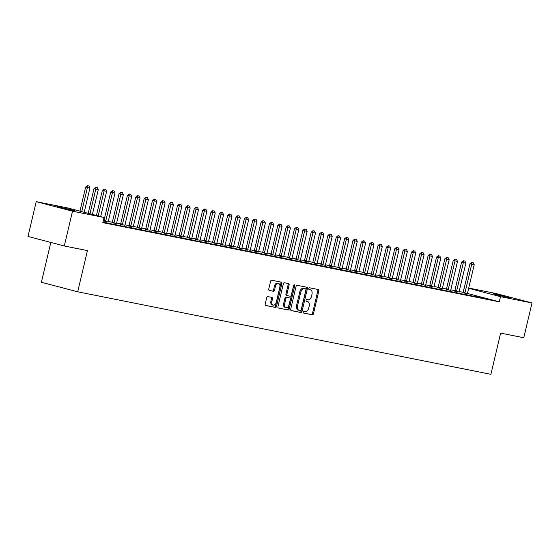 <?xml version="1.0" encoding="UTF-8"?>
<svg xmlns="http://www.w3.org/2000/svg" width="560" height="560" viewBox="0 0 560 560"><rect width="100%" height="100%" fill="white"/><g stroke="black" fill="none" stroke-linecap="round" stroke-linejoin="round"><path stroke-width="0.84" d="M303.254 312.074A0.91 0.588 104.7 0 0 303.618 313.075L312.333 314.818A1.302 0.833 104.7 0 0 313.453 313.712L318.829 290.962A1.302 0.833 104.7 0 0 318.339 289.541A1.302 0.833 104.7 0 0 318.311 289.534L309.596 287.791A0.91 0.588 104.7 0 0 309.176 289.562L310.303 289.786A4.158 2.674 104.7 0 1 310.408 289.807A4.158 2.674 104.7 0 1 311.976 294.357L311.528 296.254A4.158 2.674 104.7 0 1 307.944 299.775L306.817 299.551A0.91 0.588 104.7 0 0 306.397 301.315L307.524 301.546A4.158 2.674 104.7 0 1 307.629 301.567A4.158 2.674 104.7 0 1 309.197 306.11L308.749 308.007A4.158 2.674 104.7 0 1 305.165 311.528L304.038 311.304A0.91 0.588 104.7 0 0 303.254 312.074M267.82 296.59A1.302 0.833 104.7 0 0 266.7 297.689L265.195 304.073A1.302 0.833 104.7 0 0 265.685 305.494A1.302 0.833 104.7 0 0 265.713 305.501L275.387 307.44A1.302 0.833 104.7 0 0 276.507 306.334L281.89 283.584A1.302 0.833 104.7 0 0 281.4 282.163A1.302 0.833 104.7 0 0 281.365 282.156L271.691 280.224A1.302 0.833 104.7 0 0 270.571 281.323L268.751 289.03A1.302 0.833 104.7 0 0 269.241 290.451L273.413 291.291A1.302 0.833 104.7 0 0 274.533 290.185L275.436 286.363A3.479 2.233 104.7 0 1 278.509 283.437A3.479 2.233 104.7 0 1 279.818 287.238L276.283 302.218A3.479 2.233 104.7 0 1 273.203 305.144A3.479 2.233 104.7 0 1 271.894 301.343L272.482 298.844A1.302 0.833 104.7 0 0 271.992 297.423A1.302 0.833 104.7 0 0 271.964 297.416L267.82 296.59M104.013 217.483L72.513 211.197L36.218 201.663L67.718 207.956L104.013 217.483L102.795 222.635L499.289 301.826L500.507 296.674L468.65 288.309M468.713 288.043L495.705 293.433L532 302.96L523.782 337.736L500.64 333.116L490.896 374.325L77.693 291.802L87.437 250.593L64.295 245.973L72.513 211.197M532 302.96L500.507 296.674M290.696 309.169A1.302 0.833 104.7 0 0 291.186 310.59A1.302 0.833 104.7 0 0 291.214 310.597L300.895 312.529A1.302 0.833 104.7 0 0 302.015 311.43L307.391 288.673A1.302 0.833 104.7 0 0 306.901 287.252A1.302 0.833 104.7 0 0 306.873 287.245L297.192 285.313A1.302 0.833 104.7 0 0 296.072 286.412L290.696 309.169M288.141 309.981L278.467 308.049A1.302 0.833 104.7 0 1 278.432 308.042A1.302 0.833 104.7 0 1 277.942 306.621L283.325 283.871A1.302 0.833 104.7 0 1 284.445 282.765L288.582 283.591A1.302 0.833 104.7 0 1 288.617 283.605A1.302 0.833 104.7 0 1 289.107 285.019L286.923 294.252A1.302 0.833 104.7 0 0 287.413 295.673A1.302 0.833 104.7 0 0 287.441 295.68L290.192 296.226A1.302 0.833 104.7 0 0 291.312 295.127L293.58 285.516A0.91 0.588 104.7 0 1 294.728 285.747L289.261 308.882A1.302 0.833 104.7 0 1 288.141 309.981L278.229 307.944M50.82 242.431L41.398 282.275L77.693 291.802M112.644 224.154L105.175 222.509L112.644 224.154M129.346 227.493L121.884 225.848L129.346 227.493M103.775 220.997L103.208 220.885M103.194 220.941L108.234 221.949M146.055 230.832L138.593 229.187L146.055 230.832M120.484 224.336L124.943 225.288M162.764 234.171L155.302 232.526L162.764 234.171M137.193 227.675L141.652 228.62M179.473 237.503L172.011 235.858L179.473 237.503M153.902 231.007L158.361 231.959M196.182 240.842L188.72 239.197L196.182 240.842M170.611 234.346L175.07 235.298M212.891 244.181L205.429 242.536L212.891 244.181M187.313 237.685L191.772 238.637M229.6 247.513L222.138 245.868L229.6 247.513M204.022 241.017L208.481 241.969M246.309 250.852L238.847 249.207L246.309 250.852M220.731 244.356L225.19 245.308M263.018 254.191L255.549 252.546L263.018 254.191M237.44 247.695L241.899 248.647M279.727 257.53L272.258 255.885L279.727 257.53M254.149 251.034L258.608 251.979M296.436 260.862L288.967 259.217L296.436 260.862M270.858 254.366L275.317 255.318M313.145 264.201L305.676 262.556L313.145 264.201M287.567 257.705L292.026 258.657M329.854 267.54L322.385 265.895L329.854 267.54M304.276 261.044L308.735 261.989M346.563 270.872L339.094 269.227L346.563 270.872M320.985 264.376L325.444 265.328M363.265 274.211L355.803 272.566L363.265 274.211M337.694 267.715L342.153 268.667M379.974 277.55L372.512 275.905L379.974 277.55M354.403 271.054L358.862 272.006M396.683 280.889L389.221 279.244L396.683 280.889M371.112 274.393L375.571 275.338M413.392 284.221L405.93 282.576L413.392 284.221M387.821 277.725L392.28 278.677M430.101 287.56L422.639 285.915L430.101 287.56M404.53 281.064L408.989 282.016M446.81 290.899L439.348 289.254L446.81 290.899M421.239 284.403L425.691 285.348M463.519 294.231L456.057 292.586L463.519 294.231M437.941 287.735L442.4 288.687M480.228 297.57L472.766 295.925L480.228 297.57M454.65 291.074L459.109 292.026M499.289 301.826L467.474 293.468A1.323 0.854 -75.3 0 1 467.523 293.076L474.222 264.74L471.716 264.243L465.017 292.579A1.323 0.854 -75.3 0 1 464.884 292.957L464.751 293.244M463.183 292.341L459.144 291.522M454.832 290.661L450.793 289.856M446.481 288.995L442.435 288.19M438.123 287.329L434.084 286.517M429.772 285.656L425.733 284.851M421.414 283.99L417.375 283.185M413.063 282.324L409.024 281.512M404.705 280.651L400.666 279.846M396.354 278.985L392.315 278.18M388.003 277.319L383.957 276.507M379.645 275.646L375.606 274.841M371.294 273.98L367.248 273.168M362.936 272.307L358.897 271.502M354.585 270.641L350.539 269.836M346.227 268.975L342.188 268.163M337.876 267.302L333.83 266.497M329.518 265.636L325.479 264.831M321.167 263.97L317.121 263.158M312.809 262.297L308.77 261.492M304.458 260.631L300.419 259.826M296.1 258.965L292.061 258.153M287.749 257.292L283.71 256.487M279.391 255.626L275.352 254.821M271.04 253.96L267.001 253.148M262.689 252.287L258.643 251.482M254.331 250.621L250.292 249.816M245.98 248.948L241.934 248.143M237.622 247.282L233.583 246.477M229.271 245.616L225.225 244.804M220.913 243.943L216.874 243.138M212.562 242.277L208.516 241.472M204.204 240.611L200.165 239.799M195.853 238.938L191.807 238.133M187.495 237.272L183.456 236.467M179.144 235.606L175.105 234.794M170.786 233.933L166.747 233.128M162.435 232.267L158.396 231.462M154.077 230.601L150.038 229.789M145.726 228.928L141.687 228.123M137.375 227.262L133.329 226.457M129.017 225.589L124.978 224.784M120.666 223.923L116.62 223.118M112.308 222.257L108.269 221.445M103.957 220.584L103.306 220.458M463.008 292.74L467.467 293.692M488.579 299.236L481.117 297.591L488.579 299.236M446.299 289.408L450.758 290.36M471.877 295.904L464.408 294.259L471.877 295.904M429.59 286.069L434.049 287.021M455.168 292.565L447.699 290.92L455.168 292.565M412.881 282.73L417.34 283.682M438.459 289.226L430.99 287.581L438.459 289.226M396.172 279.398L400.631 280.343M421.75 285.894L414.281 284.249L421.75 285.894M379.463 276.059L383.922 277.011M405.041 282.555L397.572 280.91L405.041 282.555M362.754 272.72L367.213 273.672M388.332 279.216L380.863 277.571L388.332 279.216M346.045 269.381L350.504 270.333M371.623 275.877L364.161 274.232L371.623 275.877M329.336 266.049L333.795 267.001M354.914 272.545L347.452 270.9L354.914 272.545M312.627 262.71L317.086 263.662M338.205 269.206L330.743 267.561L338.205 269.206M295.925 259.371L300.377 260.323M321.496 265.867L314.034 264.222L321.496 265.867M279.216 256.039L283.675 256.984M304.787 262.535L297.325 260.89L304.787 262.535M262.507 252.7L266.966 253.652M288.078 259.196L280.616 257.551L288.078 259.196M245.798 249.361L250.257 250.313M271.369 255.857L263.907 254.212L271.369 255.857M229.089 246.022L233.548 246.974M254.66 252.525L247.198 250.873L254.66 252.525M212.38 242.69L216.839 243.642M237.958 249.186L230.489 247.541L237.958 249.186M195.671 239.351L200.13 240.303M221.249 245.847L213.78 244.202L221.249 245.847M178.962 236.012L183.421 236.964M204.54 242.508L197.071 240.863L204.54 242.508M162.253 232.68L166.712 233.625M187.831 239.176L180.362 237.531L187.831 239.176M145.544 229.341L150.003 230.293M171.122 235.837L163.653 234.192L171.122 235.837M128.835 226.002L133.294 226.954M154.413 232.498L146.944 230.853L154.413 232.498M112.126 222.67L116.585 223.615M137.704 229.166L130.235 227.521L137.704 229.166M120.995 225.827L113.533 224.182L120.995 225.827M102.893 222.208L104.286 222.488L102.914 222.131M71.505 210.245L56.98 206.647L69.608 209.342L74.977 210.847L71.505 210.245M64.295 245.973L28 236.439L36.218 201.663M462.994 292.292L464.415 287.182M496.713 294.378L511.238 297.976L498.61 295.288L493.241 293.776L496.713 294.378L496.615 294.784M306.747 301.336A4.158 2.674 104.7 0 0 306.649 301.308A4.158 2.674 104.7 0 0 306.544 301.287L307.524 301.546M309.526 289.583A4.158 2.674 104.7 0 0 309.428 289.555A4.158 2.674 104.7 0 0 309.323 289.527L310.303 289.786M303.429 312.977L311.353 314.559A1.302 0.833 104.7 0 0 312.473 313.46L317.849 290.703A1.302 0.833 104.7 0 0 317.562 289.38M290.983 310.492L299.915 312.27A1.302 0.833 104.7 0 0 301.028 311.171L306.411 288.414A1.302 0.833 104.7 0 0 306.124 287.098M300.412 310.583A0.91 0.588 104.7 0 0 301.196 309.813L305.914 289.835A0.91 0.588 104.7 0 0 305.55 288.834L304.36 288.596A4.158 2.674 104.7 0 0 300.783 292.117L297.556 305.774A4.158 2.674 104.7 0 0 299.117 310.317A4.158 2.674 104.7 0 0 299.222 310.345L300.412 310.583M305.571 288.841L304.591 288.582A0.91 0.588 104.7 0 0 304.57 288.582L305.55 288.834M299.019 310.289L298.242 310.086A4.158 2.674 104.7 0 1 298.137 310.065A4.158 2.674 104.7 0 1 296.569 305.515L299.796 291.865A4.158 2.674 104.7 0 1 303.38 288.344L304.57 288.582M287.385 295.659L286.461 295.421A1.302 0.833 104.7 0 1 286.433 295.414A1.302 0.833 104.7 0 1 285.943 293.993L288.127 284.767A1.302 0.833 104.7 0 0 287.833 283.444M287.161 309.729A1.302 0.833 104.7 0 0 288.281 308.623L293.748 285.488A0.91 0.588 104.7 0 0 293.783 285.068M284.662 303.828A3.479 2.233 104.7 0 0 285.971 307.629A3.479 2.233 104.7 0 0 289.044 304.703L290.297 299.425A1.302 0.833 104.7 0 0 289.807 298.004A1.302 0.833 104.7 0 0 289.772 297.997L287.028 297.451A1.302 0.833 104.7 0 0 285.908 298.55L284.662 303.828L283.675 303.569A3.479 2.233 104.7 0 0 284.991 307.37L285.971 307.629M288.855 297.759A1.302 0.833 104.7 0 0 288.82 297.745A1.302 0.833 104.7 0 0 288.792 297.738L289.772 297.997M283.675 303.569L284.928 298.291A1.302 0.833 104.7 0 1 286.048 297.192L288.792 297.738M273.203 305.144L272.223 304.885A3.479 2.233 104.7 0 1 270.914 301.084L271.502 298.592A1.302 0.833 104.7 0 0 271.215 297.269M278.509 283.437L277.529 283.178A3.479 2.233 104.7 0 0 274.456 286.104L275.436 286.363M269.038 290.353L272.433 291.032A1.302 0.833 104.7 0 0 273.546 289.933L274.456 286.104M265.482 305.396L274.407 307.181A1.302 0.833 104.7 0 0 275.527 306.082L280.91 283.325A1.302 0.833 104.7 0 0 280.623 282.002M472.003 262.5L473.256 262.752L471.709 262.423L471.716 264.243L469.952 263.781L463.253 292.11A1.323 0.854 -75.3 0 1 463.12 292.495L462.966 292.831M474.222 264.74L473.256 262.752M471.709 262.423L469.952 263.781M459.109 292.117L459.116 291.809A1.323 0.854 -75.3 0 1 459.172 291.41L465.871 263.074L463.365 262.577L456.666 290.906A1.323 0.854 -75.3 0 1 456.533 291.291L456.4 291.578M463.652 260.834L464.905 261.079L463.358 260.757L463.365 262.577L461.594 262.108L454.902 290.444A1.323 0.854 -75.3 0 1 454.769 290.829L454.615 291.158M465.871 263.074L464.905 261.079M463.358 260.757L461.594 262.108M450.751 290.451L450.765 290.136A1.323 0.854 -75.3 0 1 450.814 289.737L457.513 261.408L455.007 260.904L448.308 289.24A1.323 0.854 -75.3 0 1 448.182 289.625L448.049 289.912M455.294 259.161L456.547 259.413L455 259.084L455.007 260.904L453.243 260.442L446.544 288.778A1.323 0.854 -75.3 0 1 446.411 289.156L446.257 289.492M457.513 261.408L456.547 259.413M455 259.084L453.243 260.442M442.4 288.785L442.407 288.47A1.323 0.854 -75.3 0 1 442.463 288.071L449.162 259.735L446.656 259.238L439.957 287.574A1.323 0.854 -75.3 0 1 439.824 287.952L439.691 288.239M446.943 257.495L448.196 257.747L446.649 257.418L446.656 259.238L444.885 258.776L438.193 287.105A1.323 0.854 -75.3 0 1 438.06 287.49L437.906 287.819M449.162 259.735L448.196 257.747M446.649 257.418L444.885 258.776M434.049 287.112L434.056 286.804A1.323 0.854 -75.3 0 1 434.105 286.405L440.804 258.069L438.298 257.565L431.599 285.901A1.323 0.854 -75.3 0 1 431.473 286.286L431.34 286.573M438.585 255.829L439.838 256.074L438.291 255.752L438.298 257.565L436.534 257.103L429.835 285.439A1.323 0.854 -75.3 0 1 429.702 285.824L429.548 286.153M440.804 258.069L439.838 256.074M438.291 255.752L436.534 257.103M425.691 285.446L425.698 285.131A1.323 0.854 -75.3 0 1 425.754 284.732L432.453 256.403L429.947 255.899L423.248 284.235A1.323 0.854 -75.3 0 1 423.115 284.613L422.982 284.907M430.234 254.156L431.487 254.408L429.94 254.079L429.947 255.899L428.183 255.437L421.484 283.773A1.323 0.854 -75.3 0 1 421.351 284.151L421.197 284.487M432.453 256.403L431.487 254.408M429.94 254.079L428.183 255.437M417.34 283.773L417.347 283.465A1.323 0.854 -75.3 0 1 417.396 283.066L424.095 254.73L421.589 254.233L414.89 282.562A1.323 0.854 -75.3 0 1 414.764 282.947L414.631 283.234M421.876 252.49L423.129 252.742L421.582 252.413L421.589 254.233L419.825 253.771L413.126 282.1A1.323 0.854 -75.3 0 1 412.993 282.485L412.839 282.814M424.095 254.73L423.129 252.742M421.582 252.413L419.825 253.771M408.982 282.107L408.989 281.792A1.323 0.854 -75.3 0 1 409.045 281.4L415.744 253.064L413.238 252.56L406.539 280.896A1.323 0.854 -75.3 0 1 406.406 281.281L406.273 281.568M413.525 250.824L414.778 251.069L413.231 250.74L413.238 252.56L411.474 252.098L404.775 280.434A1.323 0.854 -75.3 0 1 404.642 280.819L404.488 281.148M415.744 253.064L414.778 251.069M413.231 250.74L411.474 252.098M400.631 280.441L400.638 280.126A1.323 0.854 -75.3 0 1 400.694 279.727L407.386 251.398L404.88 250.894L398.188 279.23A1.323 0.854 -75.3 0 1 398.055 279.608L397.922 279.895M405.167 249.151L406.42 249.403L404.873 249.074L404.88 250.894L403.116 250.432L396.417 278.768A1.323 0.854 -75.3 0 1 396.284 279.146L396.137 279.482M407.386 251.398L406.42 249.403M404.873 249.074L403.116 250.432M392.273 278.768L392.287 278.46A1.323 0.854 -75.3 0 1 392.336 278.061L399.035 249.725L396.529 249.228L389.83 277.557A1.323 0.854 -75.3 0 1 389.697 277.942L389.564 278.229M396.816 247.485L398.069 247.737L396.522 247.408L396.529 249.228L394.765 248.759L388.066 277.095A1.323 0.854 -75.3 0 1 387.933 277.48L387.779 277.809M399.035 249.725L398.069 247.737M396.522 247.408L394.765 248.759M383.922 277.102L383.929 276.787A1.323 0.854 -75.3 0 1 383.985 276.395L390.677 248.059L388.171 247.555L381.479 275.891A1.323 0.854 -75.3 0 1 381.346 276.276L381.213 276.563M388.458 245.812L389.711 246.064L388.164 245.735L388.171 247.555L386.407 247.093L379.708 275.429A1.323 0.854 -75.3 0 1 379.582 275.807L379.428 276.143M390.677 248.059L389.711 246.064M388.164 245.735L386.407 247.093M375.564 275.436L375.578 275.121A1.323 0.854 -75.3 0 1 375.627 274.722L382.326 246.386L379.82 245.889L373.121 274.225A1.323 0.854 -75.3 0 1 372.988 274.603L372.855 274.89M380.107 244.146L381.36 244.398L379.813 244.069L379.82 245.889L378.056 245.427L371.357 273.756A1.323 0.854 -75.3 0 1 371.224 274.141L371.07 274.477M382.326 246.386L381.36 244.398M379.813 244.069L378.056 245.427M367.213 273.763L367.22 273.455A1.323 0.854 -75.3 0 1 367.276 273.056L373.975 244.72L371.462 244.223L364.77 272.552A1.323 0.854 -75.3 0 1 364.637 272.937L364.504 273.224M371.749 242.48L373.002 242.725L371.455 242.403L371.462 244.223L369.698 243.754L362.999 272.09A1.323 0.854 -75.3 0 1 362.873 272.475L362.719 272.804M373.975 244.72L373.002 242.725M371.455 242.403L369.698 243.754M358.855 272.097L358.869 271.782A1.323 0.854 -75.3 0 1 358.918 271.383L365.617 243.054L363.111 242.55L356.412 270.886A1.323 0.854 -75.3 0 1 356.279 271.271L356.146 271.558M363.398 240.807L364.651 241.059L363.104 240.73L363.111 242.55L361.347 242.088L354.648 270.424A1.323 0.854 -75.3 0 1 354.515 270.802L354.361 271.138M365.617 243.054L364.651 241.059M363.104 240.73L361.347 242.088M350.504 270.431L350.511 270.116A1.323 0.854 -75.3 0 1 350.567 269.717L357.266 241.381L354.76 240.884L348.061 269.22A1.323 0.854 -75.3 0 1 347.928 269.598L347.795 269.885M355.047 239.141L356.3 239.393L354.746 239.064L354.76 240.884L352.989 240.422L346.29 268.751A1.323 0.854 -75.3 0 1 346.164 269.136L346.01 269.472M357.266 241.381L356.3 239.393M354.746 239.064L352.989 240.422M342.146 268.758L342.16 268.45A1.323 0.854 -75.3 0 1 342.209 268.051L348.908 239.715L346.402 239.218L339.703 267.547A1.323 0.854 -75.3 0 1 339.57 267.932L339.437 268.219M346.689 237.475L347.942 237.72L346.395 237.398L346.402 239.218L344.638 238.749L337.939 267.085A1.323 0.854 -75.3 0 1 337.806 267.47L337.652 267.799M348.908 239.715L347.942 237.72M346.395 237.398L344.638 238.749M333.795 267.092L333.802 266.777A1.323 0.854 -75.3 0 1 333.858 266.378L340.557 238.049L338.051 237.545L331.352 265.881A1.323 0.854 -75.3 0 1 331.219 266.266L331.086 266.553M338.338 235.802L339.591 236.054L338.044 235.725L338.051 237.545L336.28 237.083L329.588 265.419A1.323 0.854 -75.3 0 1 329.455 265.797L329.301 266.133M340.557 238.049L339.591 236.054M338.044 235.725L336.28 237.083M325.444 265.426L325.451 265.111A1.323 0.854 -75.3 0 1 325.5 264.712L332.199 236.376L329.693 235.879L322.994 264.215A1.323 0.854 -75.3 0 1 322.868 264.593L322.735 264.88M329.98 234.136L331.233 234.388L329.686 234.059L329.693 235.879L327.929 235.417L321.23 263.746A1.323 0.854 -75.3 0 1 321.097 264.131L320.943 264.46M332.199 236.376L331.233 234.388M329.686 234.059L327.929 235.417M317.086 263.753L317.093 263.445A1.323 0.854 -75.3 0 1 317.149 263.046L323.848 234.71L321.342 234.213L314.643 262.542A1.323 0.854 -75.3 0 1 314.51 262.927L314.377 263.214M321.629 232.47L322.882 232.715L321.335 232.393L321.342 234.213L319.571 233.744L312.879 262.08A1.323 0.854 -75.3 0 1 312.746 262.465L312.592 262.794M323.848 234.71L322.882 232.715M321.335 232.393L319.571 233.744M308.735 262.087L308.742 261.772A1.323 0.854 -75.3 0 1 308.791 261.373L315.49 233.044L312.984 232.54L306.285 260.876A1.323 0.854 -75.3 0 1 306.159 261.254L306.026 261.548M313.271 230.797L314.524 231.049L312.977 230.72L312.984 232.54L311.22 232.078L304.521 260.414A1.323 0.854 -75.3 0 1 304.388 260.792L304.234 261.128M315.49 233.044L314.524 231.049M312.977 230.72L311.22 232.078M300.377 260.421L300.384 260.106A1.323 0.854 -75.3 0 1 300.44 259.707L307.139 231.371L304.633 230.874L297.934 259.203A1.323 0.854 -75.3 0 1 297.801 259.588L297.668 259.875M304.92 229.131L306.173 229.383L304.626 229.054L304.633 230.874L302.869 230.412L296.17 258.741A1.323 0.854 -75.3 0 1 296.037 259.126L295.883 259.455M307.139 231.371L306.173 229.383M304.626 229.054L302.869 230.412M292.026 258.748L292.033 258.44A1.323 0.854 -75.3 0 1 292.082 258.041L298.781 229.705L296.275 229.201L289.576 257.537A1.323 0.854 -75.3 0 1 289.45 257.922L289.317 258.209M296.562 227.465L297.815 227.71L296.268 227.381L296.275 229.201L294.511 228.739L287.812 257.075A1.323 0.854 -75.3 0 1 287.679 257.46L287.525 257.789M298.781 229.705L297.815 227.71M296.268 227.381L294.511 228.739M283.668 257.082L283.675 256.767A1.323 0.854 -75.3 0 1 283.731 256.368L290.43 228.039L287.924 227.535L281.225 255.871A1.323 0.854 -75.3 0 1 281.092 256.249L280.959 256.543M288.211 225.792L289.464 226.044L287.917 225.715L287.924 227.535L286.16 227.073L279.461 255.409A1.323 0.854 -75.3 0 1 279.328 255.787L279.174 256.123M290.43 228.039L289.464 226.044M287.917 225.715L286.16 227.073M275.317 255.409L275.324 255.101A1.323 0.854 -75.3 0 1 275.38 254.702L282.072 226.366L279.566 225.869L272.874 254.198A1.323 0.854 -75.3 0 1 272.741 254.583L272.608 254.87M279.853 224.126L281.106 224.378L279.559 224.049L279.566 225.869L277.802 225.4L271.103 253.736A1.323 0.854 -75.3 0 1 270.97 254.121L270.823 254.45M282.072 226.366L281.106 224.378M279.559 224.049L277.802 225.4M266.959 253.743L266.973 253.428A1.323 0.854 -75.3 0 1 267.022 253.036L273.721 224.7L271.215 224.196L264.516 252.532A1.323 0.854 -75.3 0 1 264.383 252.917L264.25 253.204M271.502 222.453L272.755 222.705L271.208 222.376L271.215 224.196L269.451 223.734L262.752 252.07A1.323 0.854 -75.3 0 1 262.619 252.448L262.465 252.784M273.721 224.7L272.755 222.705M271.208 222.376L269.451 223.734M258.608 252.077L258.615 251.762A1.323 0.854 -75.3 0 1 258.671 251.363L265.363 223.034L262.857 222.53L256.165 250.866A1.323 0.854 -75.3 0 1 256.032 251.244L255.899 251.531M263.144 220.787L264.397 221.039L262.85 220.71L262.857 222.53L261.093 222.068L254.394 250.397A1.323 0.854 -75.3 0 1 254.268 250.782L254.114 251.118M265.363 223.034L264.397 221.039M262.85 220.71L261.093 222.068M250.25 250.404L250.264 250.096A1.323 0.854 -75.3 0 1 250.313 249.697L257.012 221.361L254.506 220.864L247.807 249.193A1.323 0.854 -75.3 0 1 247.674 249.578L247.541 249.865M254.793 219.121L256.046 219.373L254.499 219.044L254.506 220.864L252.742 220.395L246.043 248.731A1.323 0.854 -75.3 0 1 245.91 249.116L245.756 249.445M257.012 221.361L256.046 219.373M254.499 219.044L252.742 220.395M241.899 248.738L241.906 248.423A1.323 0.854 -75.3 0 1 241.962 248.031L248.661 219.695L246.155 219.191L239.456 247.527A1.323 0.854 -75.3 0 1 239.323 247.912L239.19 248.199M246.435 217.448L247.688 217.7L246.141 217.371L246.155 219.191L244.384 218.729L237.685 247.065A1.323 0.854 -75.3 0 1 237.559 247.443L237.405 247.779M248.661 219.695L247.688 217.7M246.141 217.371L244.384 218.729M233.541 247.072L233.555 246.757A1.323 0.854 -75.3 0 1 233.604 246.358L240.303 218.022L237.797 217.525L231.098 245.861A1.323 0.854 -75.3 0 1 230.965 246.239L230.832 246.526M238.084 215.782L239.337 216.034L237.79 215.705L237.797 217.525L236.033 217.063L229.334 245.392A1.323 0.854 -75.3 0 1 229.201 245.777L229.047 246.113M240.303 218.022L239.337 216.034M237.79 215.705L236.033 217.063M225.19 245.399L225.197 245.091A1.323 0.854 -75.3 0 1 225.253 244.692L231.952 216.356L229.446 215.859L222.747 244.188A1.323 0.854 -75.3 0 1 222.614 244.573L222.481 244.86M229.733 214.116L230.986 214.361L229.432 214.039L229.446 215.859L227.675 215.39L220.976 243.726A1.323 0.854 -75.3 0 1 220.85 244.111L220.696 244.44M231.952 216.356L230.986 214.361M229.432 214.039L227.675 215.39M216.832 243.733L216.846 243.418A1.323 0.854 -75.3 0 1 216.895 243.019L223.594 214.69L221.088 214.186L214.389 242.522A1.323 0.854 -75.3 0 1 214.256 242.907L214.13 243.194M221.375 212.443L222.628 212.695L221.081 212.366L221.088 214.186L219.324 213.724L212.625 242.06A1.323 0.854 -75.3 0 1 212.492 242.438L212.338 242.774M223.594 214.69L222.628 212.695M221.081 212.366L219.324 213.724M208.481 242.067L208.488 241.752A1.323 0.854 -75.3 0 1 208.544 241.353L215.243 213.017L212.737 212.52L206.038 240.856A1.323 0.854 -75.3 0 1 205.905 241.234L205.772 241.521M213.024 210.777L214.277 211.029L212.73 210.7L212.737 212.52L210.966 212.058L204.274 240.387A1.323 0.854 -75.3 0 1 204.141 240.772L203.987 241.108M215.243 213.017L214.277 211.029M212.73 210.7L210.966 212.058M200.13 240.394L200.137 240.086A1.323 0.854 -75.3 0 1 200.186 239.687L206.885 211.351L204.379 210.854L197.68 239.183A1.323 0.854 -75.3 0 1 197.554 239.568L197.421 239.855M204.666 209.111L205.919 209.356L204.372 209.034L204.379 210.854L202.615 210.385L195.916 238.721A1.323 0.854 -75.3 0 1 195.783 239.106L195.629 239.435M206.885 211.351L205.919 209.356M204.372 209.034L202.615 210.385M191.772 238.728L191.779 238.413A1.323 0.854 -75.3 0 1 191.835 238.014L198.534 209.685L196.028 209.181L189.329 237.517A1.323 0.854 -75.3 0 1 189.196 237.902L189.063 238.189M196.315 207.438L197.568 207.69L196.021 207.361L196.028 209.181L194.257 208.719L187.565 237.055A1.323 0.854 -75.3 0 1 187.432 237.433L187.278 237.769M198.534 209.685L197.568 207.69M196.021 207.361L194.257 208.719M183.421 237.062L183.428 236.747A1.323 0.854 -75.3 0 1 183.477 236.348L190.176 208.012L187.67 207.515L180.971 235.851A1.323 0.854 -75.3 0 1 180.845 236.229L180.712 236.516M187.957 205.772L189.21 206.024L187.663 205.695L187.67 207.515L185.906 207.053L179.207 235.382A1.323 0.854 -75.3 0 1 179.074 235.767L178.92 236.096M190.176 208.012L189.21 206.024M187.663 205.695L185.906 207.053M175.063 235.389L175.07 235.081A1.323 0.854 -75.3 0 1 175.126 234.682L181.825 206.346L179.319 205.842L172.62 234.178A1.323 0.854 -75.3 0 1 172.487 234.563L172.354 234.85M179.606 204.106L180.859 204.351L179.312 204.029L179.319 205.842L177.555 205.38L170.856 233.716A1.323 0.854 -75.3 0 1 170.723 234.101L170.569 234.43M181.825 206.346L180.859 204.351M179.312 204.029L177.555 205.38M166.712 233.723L166.719 233.408A1.323 0.854 -75.3 0 1 166.775 233.009L173.467 204.68L170.961 204.176L164.262 232.512A1.323 0.854 -75.3 0 1 164.136 232.89L164.003 233.184M171.248 202.433L172.501 202.685L170.954 202.356L170.961 204.176L169.197 203.714L162.498 232.05A1.323 0.854 -75.3 0 1 162.365 232.428L162.211 232.764M173.467 204.68L172.501 202.685M170.954 202.356L169.197 203.714M158.354 232.05L158.361 231.742A1.323 0.854 -75.3 0 1 158.417 231.343L165.116 203.007L162.61 202.51L155.911 230.839A1.323 0.854 -75.3 0 1 155.778 231.224L155.645 231.511M162.897 200.767L164.15 201.019L162.603 200.69L162.61 202.51L160.846 202.048L154.147 230.377A1.323 0.854 -75.3 0 1 154.014 230.762L153.86 231.091M165.116 203.007L164.15 201.019M162.603 200.69L160.846 202.048M150.003 230.384L150.01 230.069A1.323 0.854 -75.3 0 1 150.066 229.677L156.758 201.341L154.252 200.837L147.56 229.173A1.323 0.854 -75.3 0 1 147.427 229.558L147.294 229.845M154.539 199.094L155.792 199.346L154.245 199.017L154.252 200.837L152.488 200.375L145.789 228.711A1.323 0.854 -75.3 0 1 145.663 229.089L145.509 229.425M156.758 201.341L155.792 199.346M154.245 199.017L152.488 200.375M141.645 228.718L141.659 228.403A1.323 0.854 -75.3 0 1 141.708 228.004L148.407 199.675L145.901 199.171L139.202 227.507A1.323 0.854 -75.3 0 1 139.069 227.885L138.936 228.172M146.188 197.428L147.441 197.68L145.894 197.351L145.901 199.171L144.137 198.709L137.438 227.045A1.323 0.854 -75.3 0 1 137.305 227.423L137.151 227.759M148.407 199.675L147.441 197.68M145.894 197.351L144.137 198.709M133.294 227.045L133.301 226.737A1.323 0.854 -75.3 0 1 133.357 226.338L140.049 198.002L137.543 197.505L130.851 225.834A1.323 0.854 -75.3 0 1 130.718 226.219L130.585 226.506M137.83 195.762L139.083 196.014L137.536 195.685L137.543 197.505L135.779 197.036L129.08 225.372A1.323 0.854 -75.3 0 1 128.954 225.757L128.8 226.086M140.049 198.002L139.083 196.014M137.536 195.685L135.779 197.036M124.936 225.379L124.95 225.064A1.323 0.854 -75.3 0 1 124.999 224.672L131.698 196.336L129.192 195.832L122.493 224.168A1.323 0.854 -75.3 0 1 122.36 224.553L122.227 224.84M129.479 194.089L130.732 194.341L129.185 194.012L129.192 195.832L127.428 195.37L120.729 223.706A1.323 0.854 -75.3 0 1 120.596 224.084L120.442 224.42M131.698 196.336L130.732 194.341M129.185 194.012L127.428 195.37M116.585 223.713L116.592 223.398A1.323 0.854 -75.3 0 1 116.648 222.999L123.347 194.663L120.841 194.166L114.142 222.502A1.323 0.854 -75.3 0 1 114.009 222.88L113.876 223.167M121.121 192.423L122.374 192.675L120.827 192.346L120.841 194.166L119.07 193.704L112.371 222.033A1.323 0.854 -75.3 0 1 112.245 222.418L112.091 222.754M123.347 194.663L122.374 192.675M120.827 192.346L119.07 193.704M108.227 222.04L108.241 221.732A1.323 0.854 -75.3 0 1 108.29 221.333L114.989 192.997L112.483 192.5L105.784 220.829A1.323 0.854 -75.3 0 1 105.651 221.214L105.518 221.501M112.77 190.757L114.023 191.002L112.476 190.68L112.483 192.5L110.719 192.031L104.02 220.367A1.323 0.854 -75.3 0 1 103.887 220.752L103.733 221.081M114.989 192.997L114.023 191.002M112.476 190.68L110.719 192.031M100.66 216.608L106.638 191.331L104.132 190.827L98.189 215.957M104.419 189.084L105.672 189.336L104.118 189.007L104.132 190.827L102.361 190.365L96.425 215.495M106.638 191.331L105.672 189.336M104.118 189.007L102.361 190.365M92.421 214.445L98.28 189.658L95.774 189.161L89.95 213.794M96.061 187.418L97.314 187.67L95.767 187.341L95.774 189.161L94.01 188.699L88.186 213.332M98.28 189.658L97.314 187.67M95.767 187.341L94.01 188.699M84.189 212.282L89.929 187.992L87.423 187.495L81.711 211.631M87.71 185.752L88.963 185.997L87.416 185.675L87.423 187.495L85.652 187.026L79.947 211.169M89.929 187.992L88.963 185.997M87.416 185.675L85.652 187.026M317.849 290.703L318.829 290.962M312.473 313.46L313.453 313.712M311.353 314.559L312.333 314.818M306.411 288.414L307.391 288.673M301.028 311.171L302.015 311.43M299.915 312.27L300.895 312.529M303.38 288.344L304.36 288.596M299.796 291.865L300.783 292.117M296.569 305.515L297.556 305.774M288.127 284.767L289.107 285.019M285.943 293.993L286.923 294.252M293.748 285.488L294.728 285.747M288.281 308.623L289.261 308.882M286.048 297.192L287.028 297.451M284.928 298.291L285.908 298.55M271.502 298.592L272.482 298.844M270.914 301.084L271.894 301.343M273.546 289.933L274.533 290.185M272.433 291.032L273.413 291.291M280.91 283.325L281.89 283.584M275.527 306.082L276.507 306.334M274.407 307.181L275.387 307.44M60.452 207.249L60.361 207.655M463.12 292.495L464.884 292.957M463.253 292.11L465.017 292.579M454.769 290.829L456.533 291.291M454.902 290.444L456.666 290.906M446.411 289.156L448.182 289.625M446.544 288.778L448.308 289.24M438.06 287.49L439.824 287.952M438.193 287.105L439.957 287.574M429.702 285.824L431.473 286.286M429.835 285.439L431.599 285.901M421.351 284.151L423.115 284.613M421.484 283.773L423.248 284.235M412.993 282.485L414.764 282.947M413.126 282.1L414.89 282.562M404.642 280.819L406.406 281.281M404.775 280.434L406.539 280.896M396.284 279.146L398.055 279.608M396.417 278.768L398.188 279.23M387.933 277.48L389.697 277.942M388.066 277.095L389.83 277.557M379.582 275.807L381.346 276.276M379.708 275.429L381.479 275.891M371.224 274.141L372.988 274.603M371.357 273.756L373.121 274.225M362.873 272.475L364.637 272.937M362.999 272.09L364.77 272.552M354.515 270.802L356.279 271.271M354.648 270.424L356.412 270.886M346.164 269.136L347.928 269.598M346.29 268.751L348.061 269.22M337.806 267.47L339.57 267.932M337.939 267.085L339.703 267.547M329.455 265.797L331.219 266.266M329.588 265.419L331.352 265.881M321.097 264.131L322.868 264.593M321.23 263.746L322.994 264.215M312.746 262.465L314.51 262.927M312.879 262.08L314.643 262.542M304.388 260.792L306.159 261.254M304.521 260.414L306.285 260.876M296.037 259.126L297.801 259.588M296.17 258.741L297.934 259.203M287.679 257.46L289.45 257.922M287.812 257.075L289.576 257.537M279.328 255.787L281.092 256.249M279.461 255.409L281.225 255.871M270.97 254.121L272.741 254.583M271.103 253.736L272.874 254.198M262.619 252.448L264.383 252.917M262.752 252.07L264.516 252.532M254.268 250.782L256.032 251.244M254.394 250.397L256.165 250.866M245.91 249.116L247.674 249.578M246.043 248.731L247.807 249.193M237.559 247.443L239.323 247.912M237.685 247.065L239.456 247.527M229.201 245.777L230.965 246.239M229.334 245.392L231.098 245.861M220.85 244.111L222.614 244.573M220.976 243.726L222.747 244.188M212.492 242.438L214.256 242.907M212.625 242.06L214.389 242.522M204.141 240.772L205.905 241.234M204.274 240.387L206.038 240.856M195.783 239.106L197.554 239.568M195.916 238.721L197.68 239.183M187.432 237.433L189.196 237.902M187.565 237.055L189.329 237.517M179.074 235.767L180.845 236.229M179.207 235.382L180.971 235.851M170.723 234.101L172.487 234.563M170.856 233.716L172.62 234.178M162.365 232.428L164.136 232.89M162.498 232.05L164.262 232.512M154.014 230.762L155.778 231.224M154.147 230.377L155.911 230.839M145.663 229.089L147.427 229.558M145.789 228.711L147.56 229.173M137.305 227.423L139.069 227.885M137.438 227.045L139.202 227.507M128.954 225.757L130.718 226.219M129.08 225.372L130.851 225.834M120.596 224.084L122.36 224.553M120.729 223.706L122.493 224.168M112.245 222.418L114.009 222.88M112.371 222.033L114.142 222.502M103.887 220.752L105.651 221.214M104.02 220.367L105.784 220.829M306.649 301.308L307.629 301.567M309.428 289.555L310.408 289.807M298.137 310.065L299.117 310.317M286.433 295.414L287.413 295.673M288.82 297.745L289.807 298.004"/></g></svg>
